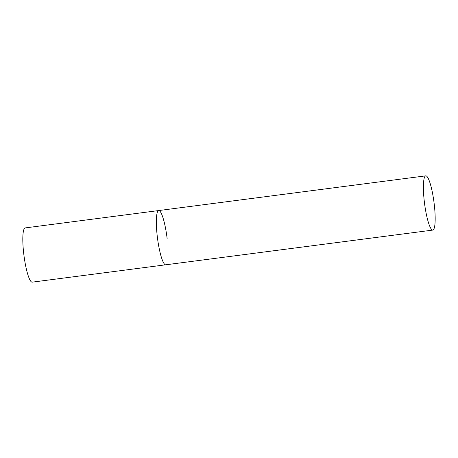 <?xml version="1.0" encoding="UTF-8"?>
<svg xmlns="http://www.w3.org/2000/svg" width="458" height="458" viewBox="0 0 458 458"><rect width="100%" height="100%" fill="white"/><g stroke="black" fill="none" stroke-linecap="round" stroke-linejoin="round"><path stroke-width="0.69" d="M432.81 230.088A27.348 4.757 82.6 0 0 434.11 203.18A27.348 4.757 82.6 0 0 426.055 175.866A27.348 4.757 82.6 0 0 425.763 175.849A27.348 4.757 82.6 0 0 424.457 202.762A27.348 4.757 82.6 0 0 432.518 230.076A27.348 4.757 82.6 0 0 432.81 230.088L32.226 282.151A27.348 4.757 -97.4 0 1 23.776 254.001A27.348 4.757 -97.4 0 1 25.179 227.912L158.703 210.56A27.348 4.757 82.6 0 0 157.403 237.467A27.348 4.757 82.6 0 0 165.458 264.781A27.348 4.757 82.6 0 0 165.756 264.798A27.348 4.757 -97.4 0 1 157.306 236.649A27.348 4.757 -97.4 0 1 158.703 210.56A27.348 4.757 -97.4 0 1 167.153 238.704M158.703 210.56L425.763 175.849"/></g></svg>
